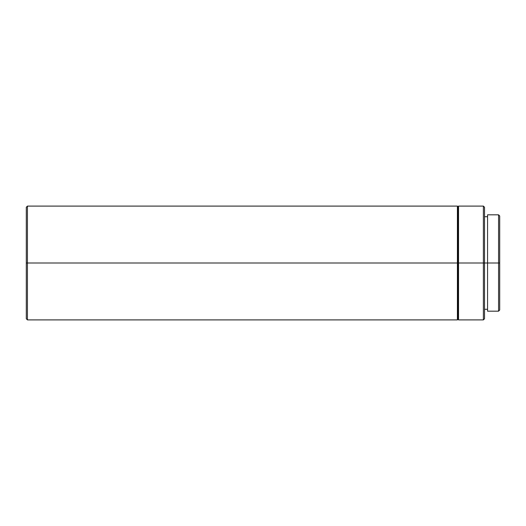 <?xml version="1.0" encoding="UTF-8"?>
<svg xmlns="http://www.w3.org/2000/svg" width="526" height="526" viewBox="0 0 526 526"><rect width="100%" height="100%" fill="white"/><g stroke="black" fill="none" stroke-linecap="round" stroke-linejoin="round"><path stroke-width="0.39" stroke-dasharray="2.63 1.97" d="M498.563 263L498.563 214.825L498.563 263L487.563 263L487.563 214.825L487.563 263L484.525 263L484.525 216.725L484.525 263L483.387 263L483.387 206.1L483.387 263L458.54 263L458.54 206.1L458.54 263L457.975 263L457.975 206.672L457.975 263L457.403 263L457.403 206.1L457.403 263L27.437 263L27.437 206.1L27.437 263L26.3 263L26.3 207.237L26.3 263L27.437 263L27.437 319.9L27.437 263L457.403 263L457.403 319.9L457.403 263L457.975 263L457.975 319.328L457.975 263L458.54 263L458.54 319.9L458.54 263L483.387 263L483.387 319.9L483.387 263L484.525 263L484.525 318.763L484.525 216.725L484.525 309.275L484.525 263L487.563 263L487.563 216.725L487.563 309.275L487.563 216.725L487.563 263L498.563 263L498.563 311.175L498.563 263L499.7 263L498.563 263M499.7 215.962L499.7 310.038L499.7 215.962M484.525 207.237L484.525 263L484.525 207.237M26.3 318.763L26.3 263L26.3 318.763M487.563 311.175L487.563 263L487.563 311.175"/><path stroke-width="0.79" d="M498.563 263L499.7 263L499.7 215.962L499.7 263L498.563 263L498.563 214.825L498.563 263L487.563 263L498.563 263L498.563 311.175L498.563 263M487.563 311.175L487.563 214.825L487.563 263L484.525 263L487.563 263L487.563 311.175L498.563 311.175L499.7 310.038L499.7 263L499.7 310.038M483.387 263L484.525 263L484.525 207.237L484.525 263L483.387 263L483.387 206.1L483.387 263L458.54 263L483.387 263L483.387 319.9L483.387 263M26.3 207.237L26.3 263L26.3 207.237L27.437 206.1L27.437 263L27.437 206.1L457.403 206.1L457.403 263L457.403 206.1L457.975 206.672L457.975 263L457.975 206.672L458.54 206.1L458.54 263L458.54 206.1L483.387 206.1L484.525 207.237M457.975 263L457.403 263L457.975 263L457.975 319.328L457.975 263M27.437 263L457.403 263L26.3 263L27.437 263L27.437 319.9L27.437 263M26.3 263L26.3 318.763L26.3 263M26.3 318.763L27.437 319.9L457.403 319.9L457.403 263L457.403 319.9L457.975 319.328L458.54 319.9L458.54 263L458.54 319.9L483.387 319.9L484.525 318.763L484.525 263L484.525 318.763M487.563 214.825L498.563 214.825L499.7 215.962M484.525 216.725L487.563 216.725M484.525 309.275L487.563 309.275"/></g></svg>
